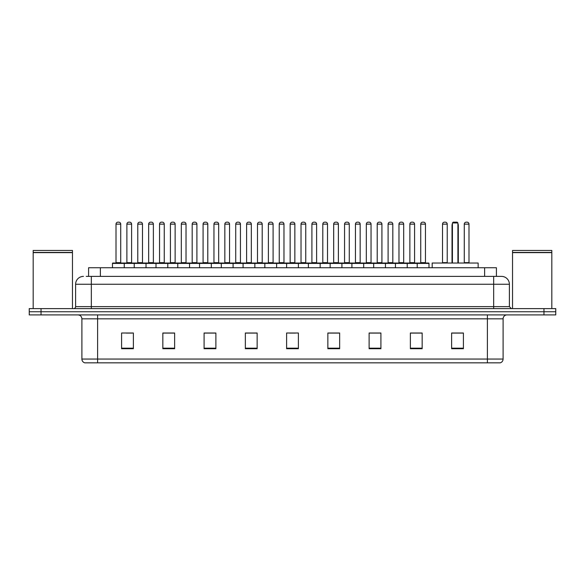 <?xml version="1.0" encoding="UTF-8"?>
<svg xmlns="http://www.w3.org/2000/svg" width="585" height="585" viewBox="0 0 585 585"><rect width="100%" height="100%" fill="white"/><g stroke="black" fill="none" stroke-linecap="round" stroke-linejoin="round"><path stroke-width="0.88" d="M88.584 276.391L88.584 267.747L496.416 267.747L496.416 276.391M86.404 276.391L498.778 276.391M86.222 276.391L91.333 276.391L91.333 284.252L75.611 284.252L75.611 306.642A1.967 1.967 0 0 1 73.651 308.609M83.472 276.391A7.861 7.861 0 0 0 75.611 284.252M509.389 284.252L493.667 284.252L493.667 276.391L501.528 276.391A7.861 7.861 0 0 1 509.389 284.252L509.389 306.642L511.348 308.609M41.038 308.609L29.25 308.609L29.25 311.754L41.038 311.754L29.25 311.754L29.25 314.898L41.038 314.898L41.038 311.754L543.962 311.754L41.038 311.754L41.038 308.609L543.962 308.609L543.962 311.754L555.75 311.754L543.962 311.754L543.962 314.898L41.038 314.898M555.75 308.609L555.75 311.754L555.75 308.609L543.962 308.609M500.073 362.832L487.385 362.832L487.385 359.058L503.1 359.058L503.1 318.825A3.927 3.927 0 0 1 507.027 314.898M499.956 362.832L84.73 362.832A3.927 3.927 0 0 1 81.9 359.058L81.9 318.825C81.666 316.441 80.357 315.132 77.973 314.898M463.415 348.726L463.415 333.011L451.627 333.011L451.627 348.726L463.415 348.726M422.158 348.726L422.158 333.011L410.37 333.011L410.37 348.726L422.158 348.726M380.908 348.726L380.908 333.011L369.12 333.011L369.12 348.726L380.908 348.726M339.651 348.726L339.651 333.011L327.863 333.011L327.863 348.726L339.651 348.726M133.373 348.726L133.373 333.011L121.585 333.011L121.585 348.726L133.373 348.726M174.63 348.726L174.63 333.011L162.842 333.011L162.842 348.726L174.63 348.726M215.88 348.726L215.88 333.011L204.092 333.011L204.092 348.726L215.88 348.726M257.137 348.726L257.137 333.011L245.349 333.011L245.349 348.726L257.137 348.726M298.394 348.726L298.394 333.011L286.606 333.011L286.606 348.726L298.394 348.726M555.75 314.898L555.75 311.754L555.75 314.898L543.962 314.898M376.623 333.092L371.629 333.092M420.154 333.092L415.167 333.092M256.903 333.092L251.916 333.092M246.022 333.092L257.137 333.092M213.371 333.092L208.377 333.092M169.833 333.092L164.846 333.092M126.301 333.092L132.195 333.092M327.863 333.092L338.978 333.092M333.084 333.092L328.097 333.092M289.553 333.092L295.447 333.092M215.88 333.092L204.092 333.092M174.63 333.092L162.842 333.092M380.908 333.092L369.12 333.092M422.158 333.092L410.37 333.092M463.415 333.092L451.627 333.092M33.177 252.618L72.467 252.618L33.177 252.618L33.177 308.609M72.467 252.618L72.467 308.609M72.277 252.42L33.374 252.42M72.467 252.23L72.467 250.46L33.177 250.46L33.177 252.23M478.15 267.747L478.15 263.031L432.176 263.031L432.176 267.747M452.417 222.958L453.199 222.168L457.126 222.168L457.916 222.958L452.417 222.958L452.417 263.031M457.916 222.958L457.916 263.031M458.311 263.031L458.311 225.313A3.144 3.144 0 0 0 457.916 223.792M452.022 263.031L452.022 225.313L452.417 225.313M512.533 252.618L551.823 252.618L512.533 252.618L512.533 308.609M551.823 252.618L551.823 308.609M551.626 252.42L512.723 252.42M551.823 252.23L551.823 250.46L512.533 250.46L512.533 252.23M417.207 267.747L417.207 263.425A0.395 0.395 0 0 1 417.602 263.031L428.608 263.031A0.395 0.395 0 0 1 428.995 263.425L112.466 263.425A0.395 0.395 0 0 1 112.861 263.031L123.866 263.031A0.395 0.395 0 0 1 124.254 263.425L124.254 267.747M120.722 262.636A0.395 0.395 0 0 0 121.11 263.031A0.395 0.395 0 0 1 120.722 262.636L120.722 224.135A1.967 1.967 0 0 0 118.755 222.168L117.973 222.168L118.755 222.168A1.967 1.967 0 0 1 120.722 224.135L116.005 224.135A1.967 1.967 0 0 1 117.973 222.168A1.967 1.967 0 0 0 116.005 224.135L116.005 262.636A0.395 0.395 0 0 1 115.611 263.031A0.395 0.395 0 0 0 116.005 262.636L120.722 262.636M123.866 263.031L112.861 263.031A0.395 0.395 0 0 0 112.466 263.425L112.466 267.747M134.236 267.747L134.236 263.425A0.395 0.395 0 0 1 134.63 263.031L145.628 263.031A0.395 0.395 0 0 1 146.023 263.425L146.023 267.747M142.484 262.636A0.395 0.395 0 0 0 142.879 263.031A0.395 0.395 0 0 1 142.484 262.636L142.484 224.135A1.967 1.967 0 0 0 140.524 222.168L139.735 222.168L140.524 222.168A1.967 1.967 0 0 1 142.484 224.135L137.775 224.135A1.967 1.967 0 0 1 139.735 222.168A1.967 1.967 0 0 0 137.775 224.135L137.775 262.636A0.395 0.395 0 0 1 137.38 263.031A0.395 0.395 0 0 0 137.775 262.636L142.484 262.636M156.005 267.747L156.005 263.425A0.395 0.395 0 0 1 156.392 263.031L167.398 263.031A0.395 0.395 0 0 1 167.793 263.425L167.793 267.747M164.253 262.636A0.395 0.395 0 0 0 164.648 263.031A0.395 0.395 0 0 1 164.253 262.636L164.253 224.135A1.967 1.967 0 0 0 162.286 222.168L161.504 222.168L162.286 222.168A1.967 1.967 0 0 1 164.253 224.135L159.537 224.135A1.967 1.967 0 0 1 161.504 222.168A1.967 1.967 0 0 0 159.537 224.135L159.537 262.636A0.395 0.395 0 0 1 159.149 263.031A0.395 0.395 0 0 0 159.537 262.636L164.253 262.636M177.767 267.747L177.767 263.425A0.395 0.395 0 0 1 178.162 263.031L189.167 263.031A0.395 0.395 0 0 1 189.555 263.425L189.555 267.747M186.023 262.636A0.395 0.395 0 0 0 186.418 263.031A0.395 0.395 0 0 1 186.023 262.636L186.023 224.135A1.967 1.967 0 0 0 184.056 222.168L183.273 222.168L184.056 222.168A1.967 1.967 0 0 1 186.023 224.135L181.306 224.135A1.967 1.967 0 0 1 183.273 222.168A1.967 1.967 0 0 0 181.306 224.135L181.306 262.636A0.395 0.395 0 0 1 180.911 263.031A0.395 0.395 0 0 0 181.306 262.636L186.023 262.636M199.536 267.747L199.536 263.425A0.395 0.395 0 0 1 199.931 263.031L210.929 263.031A0.395 0.395 0 0 1 211.324 263.425L211.324 267.747M207.792 262.636A0.395 0.395 0 0 0 208.18 263.031A0.395 0.395 0 0 1 207.792 262.636L207.792 224.135A1.967 1.967 0 0 0 205.825 222.168L205.035 222.168L205.825 222.168A1.967 1.967 0 0 1 207.792 224.135L203.075 224.135A1.967 1.967 0 0 1 205.035 222.168A1.967 1.967 0 0 0 203.075 224.135L203.075 262.636A0.395 0.395 0 0 1 202.681 263.031A0.395 0.395 0 0 0 203.075 262.636L207.792 262.636M221.305 267.747L221.305 263.425A0.395 0.395 0 0 1 221.7 263.031L232.698 263.031A0.395 0.395 0 0 1 233.093 263.425L233.093 267.747M229.554 262.636A0.395 0.395 0 0 0 229.949 263.031A0.395 0.395 0 0 1 229.554 262.636L229.554 224.135A1.967 1.967 0 0 0 227.594 222.168L226.805 222.168L227.594 222.168A1.967 1.967 0 0 1 229.554 224.135L224.837 224.135A1.967 1.967 0 0 1 226.805 222.168A1.967 1.967 0 0 0 224.837 224.135L224.837 262.636A0.395 0.395 0 0 1 224.45 263.031A0.395 0.395 0 0 0 224.837 262.636L229.554 262.636M243.075 267.747L243.075 263.425A0.395 0.395 0 0 1 243.462 263.031L254.468 263.031A0.395 0.395 0 0 1 254.863 263.425L254.863 267.747M251.323 262.636A0.395 0.395 0 0 0 251.718 263.031A0.395 0.395 0 0 1 251.323 262.636L251.323 224.135A1.967 1.967 0 0 0 249.356 222.168L248.574 222.168L249.356 222.168A1.967 1.967 0 0 1 251.323 224.135L246.607 224.135A1.967 1.967 0 0 1 248.574 222.168A1.967 1.967 0 0 0 246.607 224.135L246.607 262.636A0.395 0.395 0 0 1 246.212 263.031A0.395 0.395 0 0 0 246.607 262.636L251.323 262.636M264.837 267.747L264.837 263.425A0.395 0.395 0 0 1 265.232 263.031L276.237 263.031A0.395 0.395 0 0 1 276.625 263.425L276.625 267.747M273.093 262.636A0.395 0.395 0 0 0 273.48 263.031A0.395 0.395 0 0 1 273.093 262.636L273.093 224.135A1.967 1.967 0 0 0 271.126 222.168L270.343 222.168L271.126 222.168A1.967 1.967 0 0 1 273.093 224.135L268.376 224.135A1.967 1.967 0 0 1 270.343 222.168A1.967 1.967 0 0 0 268.376 224.135L268.376 262.636A0.395 0.395 0 0 1 267.981 263.031A0.395 0.395 0 0 0 268.376 262.636L273.093 262.636M286.606 267.747L286.606 263.425A0.395 0.395 0 0 1 287.001 263.031L297.999 263.031A0.395 0.395 0 0 1 298.394 263.425L298.394 267.747M294.855 262.636A0.395 0.395 0 0 0 295.249 263.031A0.395 0.395 0 0 1 294.855 262.636L294.855 224.135A1.967 1.967 0 0 0 292.895 222.168L292.105 222.168L292.895 222.168A1.967 1.967 0 0 1 294.855 224.135L290.145 224.135A1.967 1.967 0 0 1 292.105 222.168A1.967 1.967 0 0 0 290.145 224.135L290.145 262.636A0.395 0.395 0 0 1 289.75 263.031A0.395 0.395 0 0 0 290.145 262.636L294.855 262.636M308.375 267.747L308.375 263.425A0.395 0.395 0 0 1 308.763 263.031L319.768 263.031A0.395 0.395 0 0 1 320.163 263.425L320.163 267.747M316.624 262.636A0.395 0.395 0 0 0 317.019 263.031A0.395 0.395 0 0 1 316.624 262.636L316.624 224.135A1.967 1.967 0 0 0 314.657 222.168L313.874 222.168L314.657 222.168A1.967 1.967 0 0 1 316.624 224.135L311.907 224.135A1.967 1.967 0 0 1 313.874 222.168A1.967 1.967 0 0 0 311.907 224.135L311.907 262.636A0.395 0.395 0 0 1 311.52 263.031A0.395 0.395 0 0 0 311.907 262.636L316.624 262.636M330.137 267.747L330.137 263.425A0.395 0.395 0 0 1 330.532 263.031L341.538 263.031A0.395 0.395 0 0 1 341.925 263.425L341.925 267.747M338.393 262.636A0.395 0.395 0 0 0 338.788 263.031A0.395 0.395 0 0 1 338.393 262.636L338.393 224.135A1.967 1.967 0 0 0 336.426 222.168L335.644 222.168L336.426 222.168A1.967 1.967 0 0 1 338.393 224.135L333.677 224.135A1.967 1.967 0 0 1 335.644 222.168A1.967 1.967 0 0 0 333.677 224.135L333.677 262.636A0.395 0.395 0 0 1 333.282 263.031A0.395 0.395 0 0 0 333.677 262.636L338.393 262.636M351.907 267.747L351.907 263.425A0.395 0.395 0 0 1 352.302 263.031L363.3 263.031A0.395 0.395 0 0 1 363.695 263.425L363.695 267.747M360.163 262.636A0.395 0.395 0 0 0 360.55 263.031A0.395 0.395 0 0 1 360.163 262.636L360.163 224.135A1.967 1.967 0 0 0 358.195 222.168L357.406 222.168L358.195 222.168A1.967 1.967 0 0 1 360.163 224.135L355.446 224.135A1.967 1.967 0 0 1 357.406 222.168A1.967 1.967 0 0 0 355.446 224.135L355.446 262.636A0.395 0.395 0 0 1 355.051 263.031A0.395 0.395 0 0 0 355.446 262.636L360.163 262.636M373.676 267.747L373.676 263.425A0.395 0.395 0 0 1 374.071 263.031L385.069 263.031A0.395 0.395 0 0 1 385.464 263.425L385.464 267.747M381.925 262.636A0.395 0.395 0 0 0 382.319 263.031A0.395 0.395 0 0 1 381.925 262.636L381.925 224.135A1.967 1.967 0 0 0 379.965 222.168L379.175 222.168L379.965 222.168A1.967 1.967 0 0 1 381.925 224.135L377.208 224.135A1.967 1.967 0 0 1 379.175 222.168A1.967 1.967 0 0 0 377.208 224.135L377.208 262.636A0.395 0.395 0 0 1 376.82 263.031A0.395 0.395 0 0 0 377.208 262.636L381.925 262.636M395.445 267.747L395.445 263.425A0.395 0.395 0 0 1 395.833 263.031L406.838 263.031A0.395 0.395 0 0 1 407.233 263.425L407.233 267.747M403.694 262.636A0.395 0.395 0 0 0 404.089 263.031A0.395 0.395 0 0 1 403.694 262.636L403.694 224.135A1.967 1.967 0 0 0 401.727 222.168L400.944 222.168L401.727 222.168A1.967 1.967 0 0 1 403.694 224.135L398.977 224.135A1.967 1.967 0 0 1 400.944 222.168A1.967 1.967 0 0 0 398.977 224.135L398.977 262.636A0.395 0.395 0 0 1 398.582 263.031A0.395 0.395 0 0 0 398.977 262.636L403.694 262.636M425.463 262.636A0.395 0.395 0 0 0 425.851 263.031A0.395 0.395 0 0 1 425.463 262.636L425.463 224.135A1.967 1.967 0 0 0 423.496 222.168L422.714 222.168L423.496 222.168A1.967 1.967 0 0 1 425.463 224.135L420.747 224.135A1.967 1.967 0 0 1 422.714 222.168A1.967 1.967 0 0 0 420.747 224.135L420.747 262.636A0.395 0.395 0 0 1 420.352 263.031A0.395 0.395 0 0 0 420.747 262.636L425.463 262.636M417.602 263.031L428.608 263.031A0.395 0.395 0 0 1 428.995 263.425L428.995 267.747M134.747 263.031L123.742 263.031M126.886 224.135A1.967 1.967 0 0 1 128.854 222.168L129.636 222.168A1.967 1.967 0 0 1 131.603 224.135L126.886 224.135L126.886 262.636A0.395 0.395 0 0 1 126.499 263.031M131.603 224.135L131.603 262.636A0.395 0.395 0 0 0 131.998 263.031M156.517 263.031L145.511 263.031M148.656 224.135A1.967 1.967 0 0 1 150.623 222.168L151.405 222.168A1.967 1.967 0 0 1 153.372 224.135L148.656 224.135L148.656 262.636A0.395 0.395 0 0 1 148.261 263.031M153.372 224.135L153.372 262.636A0.395 0.395 0 0 0 153.76 263.031M178.279 263.031L167.281 263.031M170.425 224.135A1.967 1.967 0 0 1 172.385 222.168L173.175 222.168A1.967 1.967 0 0 1 175.134 224.135L170.425 224.135L170.425 262.636A0.395 0.395 0 0 1 170.03 263.031M175.134 224.135L175.134 262.636A0.395 0.395 0 0 0 175.529 263.031M200.048 263.031L189.05 263.031M192.187 224.135A1.967 1.967 0 0 1 194.154 222.168L194.944 222.168A1.967 1.967 0 0 1 196.904 224.135L192.187 224.135L192.187 262.636A0.395 0.395 0 0 1 191.8 263.031M196.904 224.135L196.904 262.636A0.395 0.395 0 0 0 197.299 263.031M221.817 263.031L210.812 263.031M213.956 224.135A1.967 1.967 0 0 1 215.923 222.168L216.706 222.168A1.967 1.967 0 0 1 218.673 224.135L213.956 224.135L213.956 262.636A0.395 0.395 0 0 1 213.562 263.031M218.673 224.135L218.673 262.636A0.395 0.395 0 0 0 219.068 263.031M243.579 263.031L232.581 263.031M235.726 224.135A1.967 1.967 0 0 1 237.685 222.168L238.475 222.168A1.967 1.967 0 0 1 240.442 224.135L235.726 224.135L235.726 262.636A0.395 0.395 0 0 1 235.331 263.031M240.442 224.135L240.442 262.636A0.395 0.395 0 0 0 240.83 263.031M265.349 263.031L254.351 263.031M257.495 224.135A1.967 1.967 0 0 1 259.455 222.168L260.245 222.168A1.967 1.967 0 0 1 262.204 224.135L257.495 224.135L257.495 262.636A0.395 0.395 0 0 1 257.1 263.031M262.204 224.135L262.204 262.636A0.395 0.395 0 0 0 262.599 263.031M287.118 263.031L276.113 263.031M279.257 224.135A1.967 1.967 0 0 1 281.224 222.168L282.007 222.168A1.967 1.967 0 0 1 283.974 224.135L279.257 224.135L279.257 262.636A0.395 0.395 0 0 1 278.87 263.031M283.974 224.135L283.974 262.636A0.395 0.395 0 0 0 284.368 263.031M308.887 263.031L297.882 263.031M301.026 224.135A1.967 1.967 0 0 1 302.993 222.168L303.776 222.168A1.967 1.967 0 0 1 305.743 224.135L301.026 224.135L301.026 262.636A0.395 0.395 0 0 1 300.631 263.031M305.743 224.135L305.743 262.636A0.395 0.395 0 0 0 306.13 263.031M330.649 263.031L319.651 263.031M322.796 224.135A1.967 1.967 0 0 1 324.755 222.168L325.545 222.168A1.967 1.967 0 0 1 327.505 224.135L322.796 224.135L322.796 262.636A0.395 0.395 0 0 1 322.401 263.031M327.505 224.135L327.505 262.636A0.395 0.395 0 0 0 327.9 263.031M352.419 263.031L341.421 263.031M344.558 224.135A1.967 1.967 0 0 1 346.525 222.168L347.314 222.168A1.967 1.967 0 0 1 349.274 224.135L344.558 224.135L344.558 262.636A0.395 0.395 0 0 1 344.17 263.031M349.274 224.135L349.274 262.636A0.395 0.395 0 0 0 349.669 263.031M374.188 263.031L363.183 263.031M366.327 224.135A1.967 1.967 0 0 1 368.294 222.168L369.077 222.168A1.967 1.967 0 0 1 371.044 224.135L366.327 224.135L366.327 262.636A0.395 0.395 0 0 1 365.932 263.031M371.044 224.135L371.044 262.636A0.395 0.395 0 0 0 371.438 263.031M395.95 263.031L384.952 263.031M388.096 224.135A1.967 1.967 0 0 1 390.056 222.168L390.846 222.168A1.967 1.967 0 0 1 392.813 224.135L388.096 224.135L388.096 262.636A0.395 0.395 0 0 1 387.701 263.031M392.813 224.135L392.813 262.636A0.395 0.395 0 0 0 393.2 263.031M417.719 263.031L406.721 263.031M409.866 224.135A1.967 1.967 0 0 1 411.825 222.168L412.615 222.168A1.967 1.967 0 0 1 414.575 224.135L409.866 224.135L409.866 262.636A0.395 0.395 0 0 1 409.471 263.031M414.575 224.135L414.575 262.636A0.395 0.395 0 0 0 414.97 263.031M134.63 263.031L145.628 263.031M156.392 263.031L167.398 263.031M178.162 263.031L189.167 263.031M199.931 263.031L210.929 263.031M221.7 263.031L232.698 263.031M243.462 263.031L254.468 263.031M265.232 263.031L276.237 263.031M287.001 263.031L297.999 263.031M308.763 263.031L319.768 263.031M330.532 263.031L341.538 263.031M352.302 263.031L363.3 263.031M374.071 263.031L385.069 263.031M395.833 263.031L406.838 263.031M442.516 224.135A1.967 1.967 0 0 1 444.476 222.168L445.265 222.168A1.967 1.967 0 0 1 447.225 224.135L442.516 224.135L442.516 262.636A0.395 0.395 0 0 1 442.121 263.031M447.225 224.135L447.225 262.636A0.395 0.395 0 0 0 447.62 263.031M464.278 224.135A1.967 1.967 0 0 1 466.245 222.168L467.027 222.168A1.967 1.967 0 0 1 468.994 224.135L464.278 224.135L464.278 262.636A0.395 0.395 0 0 1 463.89 263.031M468.994 224.135L468.994 262.636A0.395 0.395 0 0 0 469.389 263.031M100.371 276.391L100.371 267.747M484.629 276.391L484.629 267.747M91.333 308.609L91.333 306.642L509.389 306.642M75.611 306.642L91.333 306.642L91.333 284.252L493.667 284.252L493.667 308.609M487.385 314.898L487.385 318.825L81.9 318.825M503.1 318.825L487.385 318.825L487.385 359.058L97.615 359.058L97.615 362.832M81.9 359.058L97.615 359.058L97.615 314.898M298.394 348.177L286.606 348.177M257.137 348.177L245.349 348.177M215.88 348.177L204.092 348.177M174.63 348.177L162.842 348.177M133.373 348.177L121.585 348.177M339.651 348.177L327.863 348.177M380.908 348.177L369.12 348.177M422.158 348.177L410.37 348.177M463.415 348.177L451.627 348.177M457.916 225.313L458.311 225.313M126.886 262.636L131.603 262.636M148.656 262.636L153.372 262.636M170.425 262.636L175.134 262.636M192.187 262.636L196.904 262.636M213.956 262.636L218.673 262.636M235.726 262.636L240.442 262.636M257.495 262.636L262.204 262.636M279.257 262.636L283.974 262.636M301.026 262.636L305.743 262.636M322.796 262.636L327.505 262.636M344.558 262.636L349.274 262.636M366.327 262.636L371.044 262.636M388.096 262.636L392.813 262.636M409.866 262.636L414.575 262.636M442.516 262.636L447.225 262.636M464.278 262.636L468.994 262.636M500.27 362.832C502.047 362.203 502.99 360.945 503.1 359.058M452.417 223.792A3.144 3.144 0 0 0 452.022 225.313"/></g></svg>

